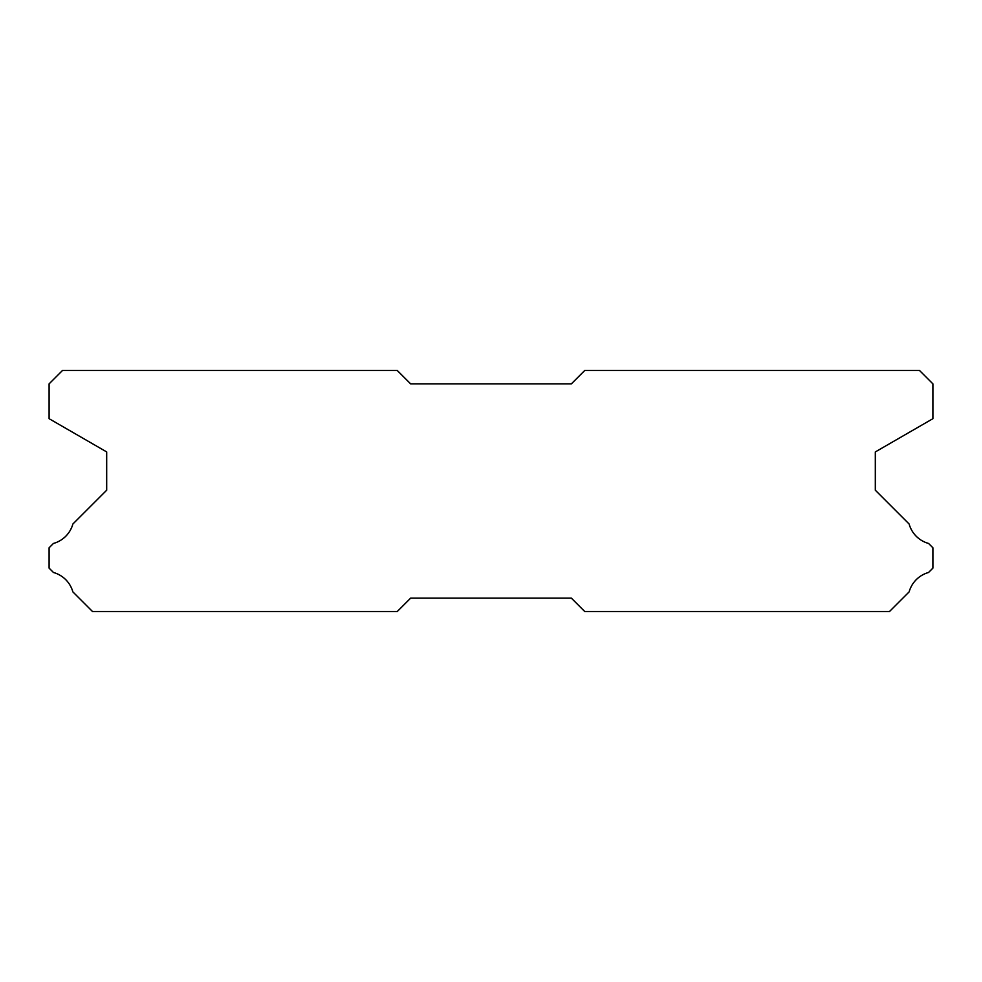 <?xml version="1.0" encoding="UTF-8"?>
<svg xmlns="http://www.w3.org/2000/svg" width="982" height="982" viewBox="0 0 982 982"><rect width="100%" height="100%" fill="white"/><g stroke="black" fill="none" stroke-linecap="round" stroke-linejoin="round"><path stroke-width="1.47" d="M919.508 370.484L584.732 370.484L571.34 383.876L410.66 383.876L397.268 370.484L62.492 370.484L49.1 383.876L49.1 418.688L106.682 451.929L106.682 490.202L72.877 524.007A27.852 27.852 0 0 1 53.421 543.451L49.1 547.772L49.1 568.136L53.458 572.494A27.852 27.852 0 0 1 72.864 591.888L92.492 611.516L397.268 611.516L410.66 598.124L571.34 598.124L584.732 611.516L889.508 611.516L909.136 591.888A27.852 27.852 0 0 1 928.542 572.494L932.9 568.136L932.9 547.772L928.579 543.451A27.852 27.852 0 0 1 909.123 524.007L875.318 490.202L875.318 451.929L932.9 418.688L932.9 383.876L919.508 370.484"/></g></svg>
